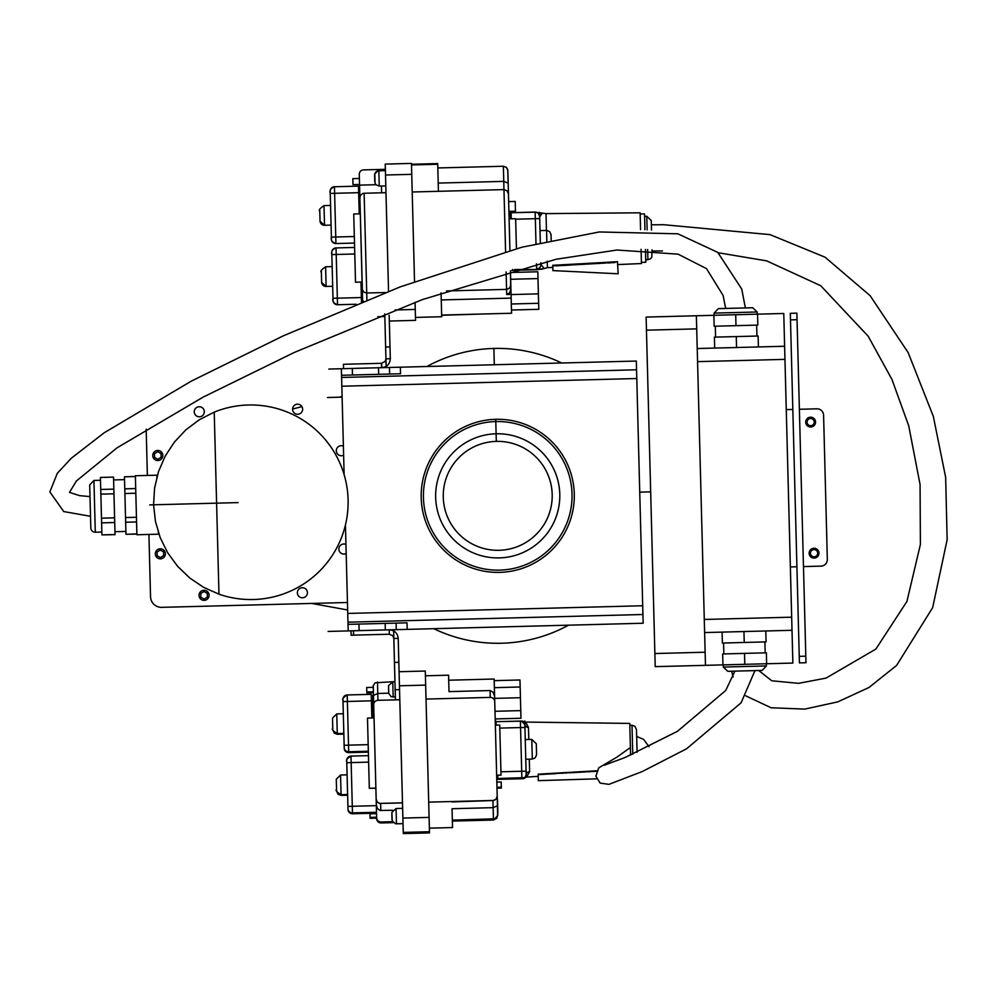 <?xml version="1.0" encoding="UTF-8"?>
<svg xmlns="http://www.w3.org/2000/svg" width="997" height="997" viewBox="0 0 997 997"><rect width="100%" height="100%" fill="white"/><g stroke="black" fill="none" stroke-linecap="round" stroke-linejoin="round"><path stroke-width="1.5" d="M810.511 417.182A4.923 4.923 0 0 1 814.96 424.448A4.923 4.923 0 0 1 806.448 424.672A4.923 4.923 0 0 1 810.511 417.182M813.926 548.275A4.923 4.923 0 0 1 818.375 555.541A4.923 4.923 0 0 1 809.863 555.765A4.923 4.923 0 0 1 813.926 548.275M790.359 566.932L796.915 566.757M803.47 566.583L820.955 566.134A6.555 6.555 0 0 0 827.336 559.404L823.584 415.213A6.555 6.555 0 0 0 816.855 408.82L799.382 409.281M792.827 409.443L786.272 409.617M744.51 653.396L744.796 664.314L722.95 664.887L722.663 653.957L766.369 652.823L766.643 663.753L792.864 663.067L783.767 313.482L696.367 315.762L705.477 665.335L722.95 664.887L670.507 666.245M796.877 313.145L790.322 313.32L799.245 656.338L799.42 662.893L805.975 662.718L796.877 313.145L805.975 662.718M90.814 527.961L89.693 484.928L90.814 527.961A4.374 4.374 0 0 0 95.288 532.224L93.942 480.442L89.693 484.928M113.533 477.102L100.423 477.451L113.533 477.102L113.845 489.128L113.533 477.102M101.918 534.878L101.607 522.864L114.717 522.515L115.029 534.529L101.918 534.878L115.029 534.666L113.97 493.802L113.845 489.128L100.734 489.465L100.423 477.451M114.717 522.515L113.97 493.802L100.859 494.151L100.734 489.465L101.569 521.456M114.593 517.829L101.482 518.178L100.859 494.151M101.607 522.864L101.482 518.178M135.38 476.541L124.463 476.828L135.38 476.416L135.368 475.756L136.901 534.753L158.934 534.18L158.187 531.949L158.934 534.18M135.692 488.555L124.775 488.842L124.463 476.828M135.816 493.241L124.899 493.527L124.775 488.842L125.821 529.133M136.439 517.269L125.522 517.555L124.899 493.527M136.564 521.954L125.647 522.229L125.522 517.555M136.876 533.968L125.958 534.255L125.647 522.229M157.389 475.183L156.766 477.451L157.389 475.183L135.368 475.756L136.888 534.093L125.958 534.255M396.096 623.113L407.025 622.826L407.187 629.381L396.27 629.655L396.096 623.113L348.028 624.359L345.436 524.97M643.152 623.237L642.928 614.501L643.152 623.237L348.202 630.914L348.028 624.359M642.928 614.501L636.784 378.524L642.928 614.501L347.978 622.178M636.335 361.051L636.784 378.524L636.335 361.051L400.37 367.195L400.532 373.75L389.615 374.037L341.547 375.283L341.373 368.728L389.441 367.482L389.615 374.037L389.441 367.482L400.37 367.195L378.524 367.756L378.686 374.311M344.127 474.672L341.547 375.283M636.56 369.787L341.597 377.464M343.629 455.18A5.022 5.022 0 0 1 336.301 450.843A5.022 5.022 0 0 1 343.392 446.133M342.121 397.354A10.93 10.93 0 0 0 339.927 397.192L327.477 397.516M150.535 596.705L148.914 534.429L150.535 596.705A10.93 10.93 0 0 0 161.751 607.347L332.824 602.886M161.751 607.347L345.274 602.562A10.93 10.93 0 0 0 347.455 602.288M146.173 429.196L147.382 475.444L146.173 429.196M346.183 553.509A5.022 5.022 0 0 1 338.855 549.173A5.022 5.022 0 0 1 345.947 544.449M209.096 595.184A5.022 5.022 0 0 1 201.668 599.733A5.022 5.022 0 0 1 201.444 591.022A5.022 5.022 0 0 1 209.096 595.184M307.412 592.617A5.022 5.022 0 0 1 299.985 597.166A5.022 5.022 0 0 1 299.761 588.467A5.022 5.022 0 0 1 307.412 592.617M204.31 411.649A5.022 5.022 0 0 1 196.895 416.198A5.022 5.022 0 0 1 196.658 407.499A5.022 5.022 0 0 1 204.31 411.649M302.639 409.094A5.022 5.022 0 0 1 295.212 413.643A5.022 5.022 0 0 1 294.987 404.932A5.022 5.022 0 0 1 302.639 409.094M165.377 553.684A5.022 5.022 0 0 1 157.95 558.233A5.022 5.022 0 0 1 157.725 549.534A5.022 5.022 0 0 1 165.377 553.684M162.823 455.367A5.022 5.022 0 0 1 155.395 459.916A5.022 5.022 0 0 1 155.171 451.205A5.022 5.022 0 0 1 162.823 455.367M218.966 594.187L203.625 587.333L189.679 577.936L177.566 566.271L167.646 552.712L160.205 537.632L155.47 521.506L153.575 504.794L154.597 488.019L158.486 471.668L165.128 456.227L174.338 442.157L185.828 429.881L199.263 419.774L214.23 412.122L218.966 594.187A97.295 97.295 0 0 0 346.071 482.374A97.295 97.295 0 0 0 214.23 412.122M342.096 396.482L339.242 397.205M301.929 406.651L292.582 409.019M311.725 603.434L347.654 610.002M568.514 625.181A147.444 147.444 0 0 1 433.757 628.683M426.94 366.497A147.444 147.444 0 0 1 561.697 362.995M499.148 550.294A54.474 54.474 0 0 1 443.266 497.254A54.474 54.474 0 0 1 496.307 441.384A54.474 54.474 0 0 1 552.188 494.425A54.474 54.474 0 0 1 499.148 550.294M499.347 557.896A62.076 62.076 0 0 1 435.664 497.453A62.076 62.076 0 0 1 496.107 433.782A62.076 62.076 0 0 1 559.791 494.225A62.076 62.076 0 0 1 499.347 557.896M495.733 419.301A76.57 76.57 0 0 1 574.272 493.851A76.57 76.57 0 0 1 499.721 572.378A76.57 76.57 0 0 1 421.195 497.827A76.57 76.57 0 0 1 495.733 419.301L495.796 421.557A74.314 74.314 0 0 1 572.016 493.901A74.314 74.314 0 0 1 499.659 570.122A74.314 74.314 0 0 1 423.438 497.777A74.314 74.314 0 0 1 495.796 421.557L496.307 441.384M89.992 496.593L79.623 495.646L69.503 492.368L76.445 480.928L117.098 447.79L203.251 397.055L294.638 352.29L422.292 299.623L556.002 259.27L616.906 250.023L678.085 254.16L706.487 268.617L723.124 295.486L725.666 308.434L718.351 308.634L752.698 307.737L745.382 307.923L741.731 289.03L717.778 252.403L677.86 233.809L599.272 231.965L521.892 247.206L400.233 286.874L283.484 335.752L191.225 381.166L104.211 432.76L71.223 458.296L57.29 473.351L49.85 491.92L63.746 511.561L90.503 516.296M713.852 315.301L714.139 326.231L757.832 325.097L757.546 314.167M735.985 325.658L735.699 314.74M604.12 765.297L624.969 757.546L677.387 731.362L725.716 690.497L734.889 671.131L727.798 671.317L762.144 670.42L754.953 670.607L741.107 702.798L686.597 748.772L642.292 771.528L608.93 784.365L600.157 783.106L595.882 776.202L598.748 767.84L616.595 757.346L630.44 747.501M792.864 663.067L744.796 664.314M705.128 652.225L696.367 315.762L646.118 317.071L655.216 666.644L705.477 665.335L705.128 652.225L654.879 653.534M697.227 348.539L784.614 346.258L792.017 630.291L704.617 632.572M765.796 630.976L766.082 641.894L722.376 643.04L722.09 632.11M743.949 631.537L744.236 642.467M758.405 346.944L758.119 336.014L714.413 337.148L714.699 348.078M736.546 347.504L736.272 336.587M630.59 755.165L629.768 723.411L630.59 755.165M542.206 774.395L541.072 774.482M554.793 773.684L550.232 773.971L554.793 773.684M551.191 773.909L550.232 773.971M539.427 774.37L555.927 773.41L539.427 774.37M555.94 773.635L539.539 774.569L556.289 773.373M564.078 772.899L555.142 773.473L564.09 773.124M562.794 773.024L563.828 773.136M553.46 773.572L554.656 773.747M548.512 773.859L550.718 773.971M553.896 773.722L554.581 773.684M593.414 771.204L596.48 771.254M596.493 771.242L593.427 771.416M583.033 771.828L584.03 772.027M585.102 771.703L583.581 771.79L585.114 771.965M586.311 771.666L582.497 772.089L586.323 771.877M586.086 771.653L584.142 771.99M584.03 771.99L586.099 771.877M594.76 771.416L592.717 771.553L594.748 771.391M592.717 771.553L593.414 771.279L592.704 771.329M575.954 772.501L576.615 772.463L575.954 772.451M576.59 772.189L575.942 772.226L576.602 772.413M574.546 772.538L571.954 772.7L574.546 772.513M575.419 772.239L572.814 772.401L575.431 772.451M578.135 772.351L581.513 772.139L578.135 772.351M581.5 771.927L577.462 772.139L581.513 772.139M588.504 771.753L590.573 771.641L588.504 771.753M587.395 771.603L589.377 771.715M587.52 771.803L590.897 771.628L587.283 771.591M588.928 771.479L587.844 771.765M569.25 772.613L564.078 772.962M564.14 772.949L570.895 772.525M570.596 772.775L569.262 772.825M566.508 773.036L565.835 773.074M592.704 771.366L591.109 771.454M587.183 771.678L586.311 771.728M582.385 771.965L581.513 772.014M577.475 772.239L576.602 772.301M571.929 772.563L570.907 772.625M539.427 774.445L538.181 774.519L538.23 776.364L538.168 774.333L596.605 770.968M524.921 777.61L526.59 777.074L529.631 771.69A3.676 2.966 -1.5 0 0 526.167 774.756L526.154 774.495A3.278 3.278 177.9 0 1 522.964 777.859L522.989 778.694L525.606 777.274A3.278 3.278 177.9 0 1 522.989 778.694L496.768 779.38L494.188 680.652L519.973 679.979L520.97 718.264L519.973 679.979M526.154 774.495L524.758 720.956L526.167 774.756C524.671 778.545 524.671 778.657 526.179 775.08M524.846 724.395L524.858 724.507A3.676 3.003 178.5 0 0 528.472 727.411C524.921 720.769 524.933 720.868 528.485 727.698M539.564 212.822L539.651 216.399A4.374 4.374 177.9 0 1 539.651 216.548C542.954 211.9 542.954 212.049 539.664 216.972A4.374 4.374 -2.1 0 0 539.664 216.96M537.308 269.464A4.374 4.374 177.9 0 1 536.66 269.526L514.689 269.514M537.271 269.464L544.362 268.554L540.897 264.616A4.374 4.374 177.9 0 1 536.648 269.103L542.243 269.165L536.66 269.526M510.626 218.841L510.476 212.722L536.149 212.162L538.28 213.283L539.639 216.287A4.374 4.374 -2.1 0 0 535.165 212.074L510.476 212.722M645.458 249.437L645.794 262.248L645.495 251.094L645.72 259.818L647.913 259.756L650.667 258.684L651.814 257.114L652.026 249.811M644.934 229.734L644.536 213.906L644.934 229.734L644.598 216.337L646.779 216.287L647.128 229.821M641.445 263.544L641.071 249.3L641.445 263.544L617.629 264.591L617.467 261.812L614.837 261.962M640.161 214.019L640.56 229.622L640.161 214.019L644.536 213.906M559.915 265.601L555.865 265.875L559.915 265.613M581.139 263.769L555.865 265.875M569.15 265.115L565.025 265.376L569.15 265.127M565.984 265.314L565.025 265.376M554.195 265.327L570.695 264.379L554.295 265.314L554.232 265.975L554.195 265.327M563.417 265.426L563.479 264.753M570.733 265.04L571.057 264.342M556.999 265.788L578.883 264.529M577.562 263.993L578.634 264.554M568.24 264.541L569.449 265.14M563.28 264.816L563.317 265.476L565.523 265.364M568.689 265.127L569.374 265.09M611.497 262.71L609.354 262.797L611.497 262.672M602.163 262.597L614.738 261.825L614.775 262.485L608.22 262.859L614.775 262.535M555.03 265.252L552.749 265.376L552.886 270.598L618.152 273.776L617.467 261.7L608.182 262.199L608.22 262.859M607.472 262.336L608.232 262.909L608.195 262.248L607.509 262.996L610.127 262.859L607.509 262.984M600.244 263.358L597.839 263.507L600.244 263.37M597.801 262.822L598.175 263.495M600.568 263.345L598.387 263.432L600.568 263.333M601.079 262.66L598.35 262.784L601.079 262.66L601.116 263.308M597.153 262.872L597.191 263.532L597.153 262.872M597.253 262.859L597.29 263.507M597.477 262.834L597.515 263.495M598.35 262.784L597.839 263.482M598.898 262.747L598.387 263.457M599.334 262.722L599.371 263.382M599.882 262.697L599.92 263.345M602.587 262.547L600.456 263.32M600.755 262.66L600.792 263.308M600.855 262.647L600.892 263.308M598.163 263.457L598.935 263.42M610.102 262.797L610.974 262.797L610.127 262.859M590.747 263.918L591.408 263.881L590.71 263.22L590.747 263.869M590.187 263.245L591.408 263.831M589.352 263.956L586.747 264.118L589.352 263.956M586.71 263.457L588.006 263.382L586.71 263.457L587.345 264.093M584.952 264.217L580.628 264.479L585.713 264.168L585.675 263.507L590.187 263.22L590.224 263.869L587.632 264.031L590.224 263.869M590.187 263.22L587.594 263.382L588.23 264.006M612.843 262.647L613.629 262.635L612.843 262.672M614.738 261.912L614.837 262.56M614.837 261.924L614.875 262.585M592.928 263.756L596.318 263.569L592.928 263.769M590.71 263.258L596.281 262.909L596.318 263.569M591.371 263.283L592.28 263.831M596.281 262.909L592.243 263.133L592.28 263.781M594.86 262.984L594.897 263.632M595.408 262.946L595.446 263.607M597.789 262.822L595.882 263.582M596.169 262.909L596.206 263.569M602.861 263.22L605.366 263.071L602.861 263.208M605.553 262.385L605.59 263.034L604.132 262.448L603.733 263.158L604.606 263.121M605.802 263.034L605.765 262.373L605.59 263.034M602.313 263.233L602.275 262.56L602.101 263.245M602.063 262.585L602.101 263.233M604.132 262.448L602.2 263.245L605.914 263.046M603.148 262.51L602.637 263.22M603.696 262.473L603.185 263.171M604.681 262.423L603.733 263.133M601.989 263.27L601.951 262.61L601.989 263.27M580.915 264.454L584.591 264.23L580.915 264.454M584.018 263.594L578.908 263.918L584.018 263.594L584.055 264.242L578.871 264.591L578.846 263.931M578.908 263.918L578.945 264.579L584.055 264.242M581.301 264.442L580.628 264.479M552.749 265.289L552.799 267.408L552.749 265.289L617.467 261.812M607.472 262.373L605.877 262.46M601.951 262.685L601.079 262.734M597.153 262.959L596.281 263.009M586.71 263.544L585.675 263.607M554.195 265.389L552.749 265.476M617.455 261.588L617.629 264.591M511.984 270.386L538.255 269.402A4.374 4.374 177.9 0 1 536.673 269.738L511.972 270.262M362.472 297.418L362.26 288.968M361.413 298.651L362.509 298.614L362.534 299.711L361.437 299.736L360.976 282.064L361.437 299.736M361.475 300.832L361.5 302.079L361.475 300.832L362.559 300.807M361.5 302.079L360.976 282.064M321.346 271.271L321.632 282.188A4.374 4.374 -91.5 0 0 326.119 286.451L325.608 266.785L332.151 266.61L332.238 269.888M332.35 273.926L332.986 298.29L331.839 254.596L336.213 254.484L336.039 247.929L354.608 247.443L336.039 247.929A4.374 4.374 88.5 0 0 331.789 252.415A4.374 4.374 88.5 0 1 336.039 247.929C332.313 249.449 330.917 251.668 331.839 254.596L332.475 278.961M331.789 252.116L332.986 298.29C332.2 301.268 333.721 303.412 337.522 304.733L337.347 298.178L332.986 298.29L333.035 300.483A4.374 4.374 -91.5 0 0 337.522 304.733L356.178 304.247M509.118 218.891L509.916 250.421L509.106 218.891L515.648 218.717L516.434 248.652L515.648 218.717M515.461 211.202L515.212 201.444L515.461 211.202L508.906 211.364M509.916 250.421L507.847 170.512L508.669 201.606L515.212 201.444M362.073 282.039L355.518 282.213L353.736 213.994L360.291 213.819M359.531 184.457L352.975 184.619L352.826 178.637L359.381 178.463M385.378 169.328L363.531 169.901A4.374 4.374 88.5 0 0 359.269 174.375L359.88 197.655M483.857 313.968L441.646 315.276L441.696 316.734L441.06 292.856L441.659 315.276M511.561 313.245L511.361 305.88L511.561 313.245L441.646 315.064M343.554 368.666L343.442 364.304L381.427 363.307L381.539 367.681M389.166 315.202L390.001 346.919L385.627 347.031L384.767 313.955L385.939 358.82L390.301 358.708C389.927 364.017 387.098 367.008 381.801 367.681C387.073 367.008 389.914 364.017 390.301 358.708L389.341 321.046L415.55 320.361L415.475 317.42M385.939 358.82L385.054 361.575L381.427 363.307M381.677 363.307L381.789 367.681M390.001 346.919L390.313 358.708M366.908 299.898L364.129 193.256L362.696 193.53L360.49 195.387L359.88 197.73L362.385 289.741L363.98 292.146L366.235 293.006L385.49 292.532M377.813 316.722L384.83 316.535M385.515 175.011L385.241 164.094L411.474 163.408L385.241 164.094L388.543 291.348L385.515 175.011L411.736 174.338L414.528 281.528L411.736 174.338M364.129 193.256L385.976 192.683M359.269 174.076L359.556 185.13L375.981 184.707M359.88 197.73L362.247 288.769M362.547 300.296L362.247 288.881L362.547 300.296L363.456 301.293M441.683 316.734L415.462 317.42L415.076 302.303L415.537 320.361M437.82 167.957L437.708 163.57L437.82 167.957L503.36 166.25L505.579 251.63M438.418 191.312L437.72 164.268L438.418 191.312M446.519 290.95L506.563 289.379L506.7 294.514L511.062 294.402L511.361 305.88M441.247 299.935L511.162 298.115M438.206 183.087L503.747 181.379L508.171 183.074M510.676 279.285L511.311 303.998L538.629 303.287L538.791 309.307L537.819 271.77L537.981 278.574L510.676 279.285L510.501 272.48L510.713 290.052L509.38 293.031L506.7 294.514M510.9 287.909L510.813 284.905L509.617 288.021L506.563 289.379L509.255 288.357L510.738 285.877L510.452 270.698L510.514 272.48L537.807 271.77L510.501 272.48L510.464 270.698M508.445 193.867L507.087 190.813L503.959 189.604L507.087 190.813L508.445 193.867M507.847 170.512L506.476 167.459L503.36 166.25L506.115 167.135L507.722 169.54L508.183 183.423M508.669 201.606L508.47 194.166M437.708 163.57L411.487 164.256L412.197 191.997L503.959 189.604M511.311 303.998L511.473 310.03L538.791 309.307M511.075 294.576L538.38 293.866L538.629 303.287M537.981 278.574L538.38 293.866M374.772 181.803L374.598 175.248A4.374 4.374 88.5 0 1 378.848 170.761L379.246 186.053L385.802 185.891M359.88 197.531L359.755 192.757M358.596 190.502L359.207 213.857L358.596 190.502L359.693 190.464M358.509 187.224L358.571 189.405L358.509 187.224L359.605 187.187M359.207 213.857L358.521 187.224M319.75 210.093L320.037 221.022A4.374 4.374 -91.5 0 0 324.524 225.272L324.013 205.606L330.568 205.444L330.655 208.722M330.755 212.747L331.39 237.124L330.244 193.418L334.618 193.306L334.444 186.751L358.484 186.127L334.444 186.751A4.374 4.374 88.5 0 0 330.194 191.237A4.374 4.374 88.5 0 1 334.444 186.751C330.717 188.271 329.322 190.502 330.256 193.418L330.879 217.782M330.194 190.938L331.39 237.124C330.618 240.09 332.126 242.234 335.927 243.555L335.752 236.999L331.39 237.124L331.44 239.305A4.374 4.374 -91.5 0 0 335.927 243.555L354.496 243.081M510.19 218.854L510.065 213.881M540.15 235.84L539.639 216.337A4.374 4.374 -2.1 0 0 539.639 216.287L539.651 216.399A4.374 4.374 -91.5 0 0 535.165 212.137L511.125 212.76L511.287 218.829M546.842 241.137L546.568 230.419L540.013 230.594L540.2 237.909M536.511 263.806L536.635 268.941A4.374 4.374 88.5 0 0 540.897 264.467A4.374 4.374 88.5 0 1 536.635 268.941L536.648 269.103M535.165 212.137L535.987 243.667M376.53 813.652L369.974 813.826L370.074 817.39L376.629 817.228M376.654 818.138L370.099 818.313L370.074 817.39M373.239 687.319L366.684 687.481L366.809 691.993L373.364 691.818M373.377 692.678L366.834 692.853L366.809 691.993M374.037 717.915L367.482 718.077L369.314 788.303L375.869 788.129M375.869 788.228L369.314 788.303M392.706 810.274L379.845 810.449L377.352 808.343L376.293 804.517L376.642 817.727A4.374 4.374 177.9 0 0 376.642 817.777L376.679 818.749A4.374 4.374 -2.1 0 0 381.153 822.949L393.354 822.637M399.797 699.757L377.95 700.318A4.374 4.374 177.9 0 0 373.701 704.804L376.156 799.133A4.374 4.374 177.9 0 1 376.156 799.133L377.202 801.962L379.67 803.42L402.489 802.934M492.942 800.466L428.698 802.136L425.295 671.043L429.47 831.722L426.018 699.071L490.25 697.402A4.374 4.374 177.9 0 1 494.736 701.651L497.191 795.98A4.374 4.374 177.9 0 1 492.942 800.466L493.453 820.033L452.376 821.104L452.551 827.56L452.389 821.104M448.712 680.216L448.588 675.181L448.712 680.216L494.151 679.032L494.375 687.668L520.16 686.995M494.151 679.032L494.612 696.616L493.216 692.279L490.075 690.547L490.25 697.402M497.366 802.523L497.827 811.359L497.54 800.441M497.752 775.242L497.864 779.367L496.768 779.38L497.005 788.203L496.83 782.097L501.204 781.984L501.366 788.091L501.204 781.984M499.721 725.068L495.347 725.18L496.656 775.267L501.03 775.155L499.721 725.068L501.03 775.155M496.656 775.192L501.017 775.08M497.005 788.203L497.241 797.251L497.005 788.203L501.366 788.091M496.967 787.318L501.341 787.206M497.815 811.122L497.528 800.441L497.59 811.122M497.603 811.359L497.715 815.509L497.815 811.359M497.528 808.579L497.54 809.277M497.391 803.233L497.578 802.062M497.241 797.338L497.553 801.139M351.118 635.214L351.006 630.839L351.118 635.214L353.586 635.139L353.474 630.777M389.353 634.217L389.241 629.842C394.563 630.229 397.554 633.07 398.214 638.354L393.827 638.466L392.806 635.774L389.353 634.217L353.586 635.139M393.827 638.466L394.451 662.407L398.825 662.295L398.202 638.354C397.541 633.07 394.55 630.229 389.241 629.842L328.088 631.437L359.119 630.627L358.957 624.072M398.825 662.295L403.299 833.592L403.249 832.408L429.47 831.722M403.249 832.408L399.548 690.036M398.962 667.541L399.087 671.716L398.962 667.541M399.087 671.716L398.214 638.354M393.653 630.927L395.435 699.869L395.161 689.762L399.535 689.65M373.227 686.584L373.451 695.432L373.302 685.6L375.171 682.795L394.949 681.612M373.451 695.432L373.688 704.692L373.451 695.432L377.776 693.463L388.705 693.189M380.829 810.586L380.63 803.395A4.374 4.374 177.9 0 1 376.156 799.183M376.293 804.517L376.156 799.282L376.293 804.517M380.63 803.395L402.476 802.822M381.153 822.949L381.116 821.989A4.374 4.374 177.9 0 1 376.642 817.777M381.116 821.989L392.594 821.69M452.351 820.132L494.861 818.786L497.59 815.583L497.453 805.775L493.129 807.657L452.052 808.729L452.538 827.56L452.052 808.729M448.999 691.619L448.575 675.181L448.999 691.619L490.075 690.547M425.295 671.043L399.074 671.716L425.295 671.043M429.52 832.906L403.299 833.592L429.52 832.906M497.677 814.624L496.83 818.275L493.453 820.033M497.453 805.775L497.191 796.105L496.319 798.846L493.428 800.529L451.865 801.912M494.375 687.668L495.185 718.937L520.982 718.264L495.197 718.937L496.444 725.155M494.649 698.374L520.434 697.701M376.392 808.492L376.318 805.651L352.29 806.274L350.981 756.087L368.454 755.626L350.981 756.087C343.404 760.823 347.965 761.185 346.782 762.73L368.628 762.119M346.732 760.262L347.978 808.629A4.374 4.374 -2.1 0 0 347.978 808.679L346.782 762.693L347.916 806.423L352.29 806.274L352.464 812.891L376.492 812.268M347.28 782.059L347.417 787.094M373.701 704.518L373.626 701.564M372.903 716.22L372.367 695.594L372.94 717.94L372.903 716.22L373.987 716.195M372.517 701.227L373.601 701.203L373.701 704.592M371.333 697.788L371.856 717.965L371.27 695.619L371.333 697.788L372.429 697.763M371.856 717.965L371.233 694.336L371.283 695.619L372.367 695.594L371.27 695.619M371.233 694.336L347.205 694.959C339.628 699.707 344.189 700.068 343.005 701.614L347.38 701.464L347.205 694.959L371.233 694.336M347.205 694.959A4.374 4.374 177.9 0 0 342.943 699.445L344.139 745.307L348.514 745.158L347.38 701.464L371.407 700.829M343.504 720.943L343.641 725.978M525.556 751.85L525.245 739.587L531.8 739.413L532.311 759.078L535.289 757.795L536.573 754.766L536.286 743.675L536.56 754.592M493.889 348.439L494.313 364.752M639.75 492.144L650.667 491.857L639.75 492.144M163.682 555.616L160.455 557.597L157.127 555.79L157.028 552.002L160.255 550.032L163.583 551.84L163.682 555.616M207.388 597.116L204.161 599.097L200.833 597.29L200.746 593.502L203.974 591.52L207.301 593.327L207.388 597.116M161.115 457.299L157.887 459.281L154.56 457.473L154.473 453.685L157.7 451.716L161.016 453.523L161.115 457.299M149.712 504.893L238.133 502.6L149.712 504.893M696.654 326.468L696.766 331.054M823.584 415.213L827.336 559.404M810.549 418.503A3.602 3.602 0 0 1 813.814 423.825A3.602 3.602 0 0 1 807.57 423.987A3.602 3.602 0 0 1 810.549 418.503M813.963 549.584A3.602 3.602 0 0 1 817.228 554.918A3.602 3.602 0 0 1 810.985 555.08A3.602 3.602 0 0 1 813.963 549.584M352.464 374.997L352.302 368.441L328.836 369.052L378.524 367.756M625.406 361.338L400.37 367.195M632.235 623.524L407.187 629.381M396.27 629.655L359.119 630.627M113.97 493.802L114.543 515.898M497.864 779.355L497.839 778.507L497.864 779.355L521.905 778.744L497.864 779.367M596.58 778.831L538.33 780.663L538.168 774.171L596.68 770.793M630.079 735.362L630.403 747.563M512.632 270.361L512.608 269.514L512.632 270.361M570.957 264.342L575.232 264.105M333.06 300.782L332.986 298.29M332.587 282.998L332.151 266.61M359.556 185.13L362.596 301.979M412.197 191.997L414.528 281.528M385.627 347.031L386.138 366.36M331.39 237.124L331.465 239.604M330.992 221.82L330.568 205.444M539.551 212.336L540.324 242.645M373.227 686.285L376.679 818.724M452.551 827.56L429.395 828.158L428.71 802.51L429.383 828.158L452.538 827.56M394.451 662.407L395.161 689.762M497.329 801.139L497.353 802.074M497.403 803.881L497.428 804.766M346.819 763.69L347.529 791.219M347.554 791.954L347.953 807.383M343.005 701.614L344.202 747.513A4.374 4.374 -2.1 0 0 344.202 747.563L342.956 699.146M343.043 702.561L343.828 733.381L337.273 733.555L336.762 713.889L332.512 718.102L332.761 728.234C331.478 729.193 332.973 730.963 337.273 733.555L337.31 734.291L334.257 733.156L332.824 730.028M343.778 730.838L344.177 746.255M343.753 730.103L343.828 733.381M797.052 319.701L790.496 319.875M805.8 656.163L799.245 656.338M385.341 629.942L385.166 623.387M642.704 605.752L347.741 613.429M636.784 378.524L341.834 386.213M752.698 307.737L757.184 311.986L714.101 313.108L718.351 308.634M766.344 663.753L766.394 665.934L723.311 667.055L727.798 671.317L723.311 667.055L723.249 664.874L723.311 667.055M696.716 328.873L646.455 330.181M791.668 617.18L704.281 619.461M784.963 359.369L697.564 361.637M637.083 752.311L636.497 729.654M636.485 729.555L634.815 726.19L632.011 725.268L632.759 754.231M529.631 771.69L529.295 759.166M528.784 739.5L528.472 727.411M525.382 744.834L525.245 739.587M524.846 724.246A3.278 3.278 -2.1 0 0 521.481 721.055L521.481 721.18M526.154 774.258L525.618 753.844M522.951 777.697L496.743 778.545M521.481 721.055L524.846 724.47M535.364 219.552L535.19 212.934M536.623 267.819L536.511 263.794M540.897 264.616L540.848 262.747L540.897 264.616M539.639 216.337L540.013 230.594M544.362 268.554L547.428 267.645L547.266 261.226M546.456 230.432L546.02 213.62L535.676 212.324M651.502 230.058L651.265 220.661M647.639 249.537L647.913 259.756M568.826 264.454L568.863 265.102M571.505 264.355L571.543 265.003M578.397 263.906L578.434 264.554M588.891 263.295L588.928 263.956M331.789 252.415L331.839 254.596M361.388 297.555L337.347 298.178L336.213 254.484L354.782 253.998M381.44 186.003L381.614 192.795M381.004 169.44L381.041 170.711M506.102 271.932L506.563 289.379M394.962 309.967L415.25 309.444M358.621 191.586L359.718 191.561M358.571 189.405L359.655 189.38M358.546 188.308L359.63 188.283M330.194 191.237L330.256 193.418M354.321 236.526L335.752 236.999L334.618 193.306L358.658 192.683M551.054 234.681L551.191 240.177L551.054 234.681M540.897 264.467L540.848 262.747M539.701 218.58L515.673 219.203M494.736 701.776L494.612 696.616M377.95 700.318L377.477 682.06M494.986 711.285L520.77 710.612M393.167 697.115L392.781 681.823L388.543 685.699L388.743 693.451L391.073 696.641L395.36 697.053M388.518 686.297L388.693 692.853M396.47 823.834L396.071 808.542L391.846 812.418L392.282 821.054L395.51 823.759L403.025 823.659L396.47 823.834M391.821 813.029L391.983 819.584M402.875 818.076L429.096 817.39M399.436 685.799L425.657 685.113M347.629 795.232L341.086 795.407L340.55 775.005L336.288 779.218L336.55 789.362C335.254 790.309 336.749 792.079 341.061 794.671L347.604 794.497M341.086 795.407L338.033 794.273L336.6 791.157M336.288 779.492L336.575 790.409M346.782 762.73L346.732 760.561A4.374 4.374 177.9 0 1 350.981 756.087M347.916 806.423L347.978 808.679A4.374 4.374 -2.1 0 0 352.464 812.891L352.489 813.764L376.517 813.141L352.489 813.764A4.374 4.374 -2.1 0 1 348.015 809.552L349.374 812.555L352.489 813.764M372.504 700.704L373.588 700.679L372.504 700.704M371.383 699.782L372.479 699.757M371.358 698.71L372.442 698.673L371.358 698.71M371.308 696.704L372.392 696.666M332.512 718.376L332.799 729.293M344.139 745.307L344.202 747.563A4.374 4.374 -2.1 0 0 348.688 751.763L348.514 745.158L368.18 744.647M348.713 752.635L368.367 752.124L347.754 752.561L345.598 751.439L344.239 748.435A4.374 4.374 -2.1 0 0 348.713 752.635L348.688 751.763L368.342 751.252M520.384 721.068L496.356 721.691L521.381 721.155L523.512 722.264L524.871 725.268A4.374 4.374 -2.1 0 0 520.384 721.068L520.559 727.561L524.933 727.486L524.908 726.19M522.989 778.694L522.278 778.719A4.374 4.374 177.9 0 1 521.905 778.744L521.867 777.872L497.827 778.495M526.067 771.179L521.693 771.254L521.867 777.872M499.796 728.097L520.559 727.561L521.693 771.254L500.943 771.79M525.431 746.815L524.933 727.486M100.498 480.267L93.942 480.442M101.844 532.049L95.288 532.224M124.538 479.644L113.608 479.931M125.884 531.426L114.954 531.713M714.101 313.108L714.151 315.301M757.184 311.986L757.246 314.18M766.394 665.934L762.144 670.42L766.394 665.934M723.56 643.003L723.847 653.932L723.56 643.003M764.898 641.931L765.185 652.848M715.31 326.193L715.597 337.123M756.648 325.122L756.935 336.051M629.817 725.317L632.011 725.268M629.768 723.411L523.487 722.052M538.23 776.364L526.603 777.074M496.356 721.703L495.26 721.741M651.265 220.574L646.779 216.287M641.42 262.361L645.794 262.248M586.697 263.47L586.735 264.118M587.582 263.382L587.619 264.043M640.124 212.81L546.02 213.62M552.799 267.408L547.428 267.645M652.05 251.02L662.432 250.945M718.176 252.74L766.718 260.878L820.73 285.728L868.163 336.188L891.929 379.383L908.728 425.806L920.069 484.505L920.393 544.512L906.921 601.44L875.877 649.072L826.064 678.097L798.609 683.331L771.79 680.789L758.705 670.507M651.377 224.799L663.728 224.711L770.083 234.644L825.092 257.214L870.144 295.698L908.167 352.626L933.329 416.385L945.654 477.314L947.15 539.676L932.669 607.622L896.602 665.435L869.01 687.469L837.804 701.876L804.753 709.104L771.117 707.77L745.731 695.819M733.131 676.975L731.636 671.218M649.035 746.716L643.613 739.388L636.672 736.471M325.608 266.785C321.445 269.589 320.025 271.446 321.37 272.331L321.645 282.463L326.119 286.451L332.662 286.276M411.499 164.954L437.72 164.268M508.47 194.265L508.183 183.411M510.501 272.48L537.819 271.77M511.473 310.03L538.779 309.307M379.246 186.053L376.131 184.856L375.059 183.274L374.81 173.765L377.888 170.898L385.403 170.587M324.013 205.606C319.85 208.423 318.442 210.267 319.775 211.152L320.049 221.284L324.524 225.272L331.079 225.098L324.536 225.272M546.568 230.419L549.621 231.553L551.042 234.507L551.191 240.177M425.407 675.792L448.575 675.181M496.842 782.097L496.78 779.38M497.316 800.441L497.241 797.176M394.962 681.761L392.781 681.823M402.626 808.368L396.071 808.542M347.093 774.831L340.55 775.005M343.853 734.116L337.31 734.291M343.317 713.715L336.762 713.889M536.286 743.7L531.8 739.413M536.56 754.555L536.311 744.647M525.755 759.253L532.311 759.078"/></g></svg>
